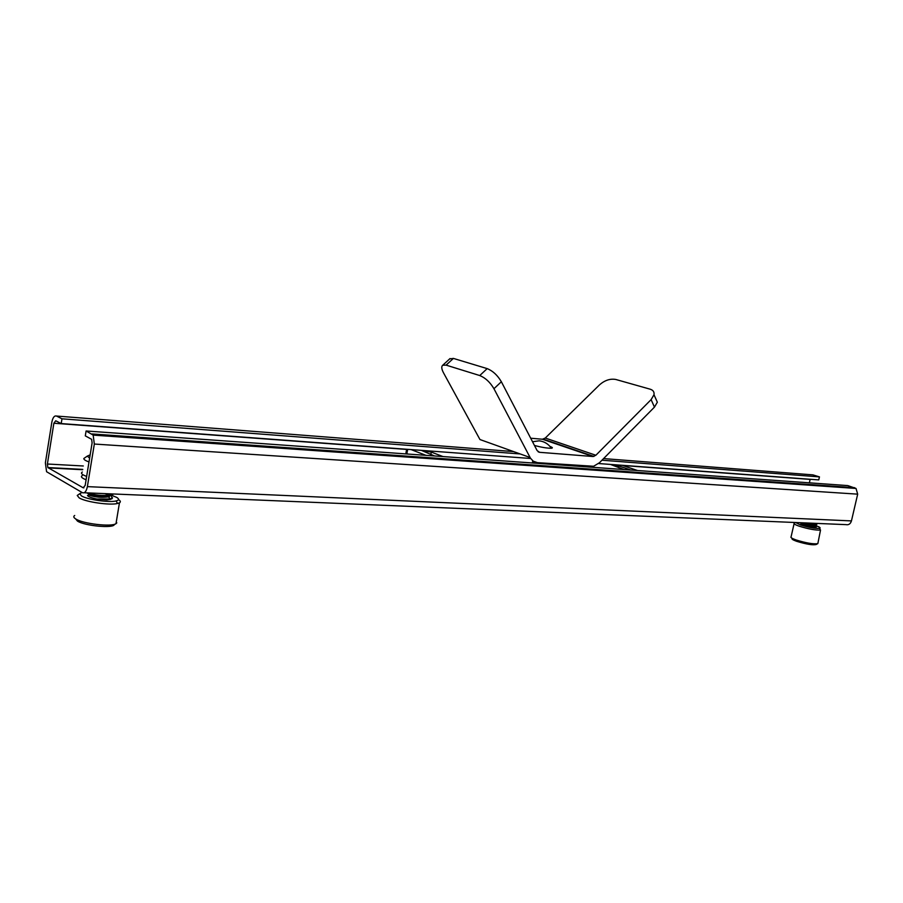 <?xml version="1.0" encoding="UTF-8"?>
<svg xmlns="http://www.w3.org/2000/svg" width="903" height="903" viewBox="0 0 903 903"><rect width="100%" height="100%" fill="white"/><g stroke="black" fill="none" stroke-linecap="round" stroke-linejoin="round"><path stroke-width="1.35" d="M542.421 439.23L592.989 456.512L539.565 452.313L537.116 450.586L501.357 381.743L493.952 388.719L530.433 458.137L533.21 461.162L537.466 462.663L593.61 466.264L599.513 462.697L654.461 407.118L651.108 399.623L653.998 394.724C654.415 391.97 653.129 390.119 650.137 389.182L615.767 379.463C610.236 378.492 604.863 380.242 599.66 384.723L545.277 438.045L542.421 439.23L530.693 438.215M493.952 388.719C490.092 382.206 485.351 377.815 479.753 375.546L446.082 365.128L442.741 365.23C441.251 366.471 441.499 368.988 443.475 372.77L479.956 439.535L530.072 457.494M449.638 358.92L453.408 358.412L446.082 365.128M479.753 375.546L487.18 368.616L453.408 358.412M487.18 368.616C492.79 370.862 497.519 375.23 501.357 381.743M592.989 456.512L595.867 455.259L651.108 399.623M655.183 397.376L657.339 402.219L654.461 407.118M532.646 461.636L534.542 463.126M407.693 449.344L406.881 453.622L407.998 454.051M414.714 456.681L417.558 457.798M411.091 449.592L425.968 455.349M637.484 470.508L622.19 465.293M406.881 453.622L405.989 452.764L406.655 449.265M443.001 456.568L431.295 452.087L421.915 450.62L434.524 455.959M630.825 470.034L618.837 465.925L610.88 464.594L624.097 469.549M550.006 446.443C552.602 447.436 553.065 448.035 551.372 448.238C547.15 448.283 541.507 447.357 534.452 445.45M86.101 479.775C81.699 478.048 80.412 476.649 82.263 475.565M89.002 461.952C85.401 460.654 83.674 459.503 83.821 458.51L85.413 457.415M86.643 476.423C81.834 474.606 80.401 473.138 82.342 472.009M90.153 454.875L87.343 456.094L89.623 458.148M86.09 430.979L93.167 435.111L94.33 444.039L87.377 486.627C86.349 491.435 84.69 493.456 82.399 492.677L46.584 471.727L45.376 462.878L51.843 422.186C52.803 417.525 54.349 415.482 56.483 416.046L61.98 418.811L61.212 423.575L55.738 420.775L53.875 423.236L47.385 464.018L47.859 467.551L83.2 487.801L85.187 485.385L92.106 442.899L91.643 439.321L85.3 435.867L86.09 430.979L847.793 485.588L856.021 488.455L857.681 494.155L851.45 520.907C850.468 523.932 848.651 525.174 845.998 524.632L84.182 492.756M810.172 479.267L809.359 482.823M808.986 484.459L808.828 485.159M61.212 423.575L530.659 458.487M598.621 463.544L818.75 479.911L819.45 476.886L601.985 460.214M61.98 418.811L520.128 453.938M603.576 458.589L812.914 474.876L819.45 476.886M82.004 492.44L79.735 493.738L81.496 495.928C87.298 499.607 109.263 502.79 116.058 500.951C119.173 500.16 119.354 498.953 116.6 497.339L111.6 495.341M109.895 494.844L104.556 493.602M118.507 499.619C120.596 500.894 120.912 501.966 119.456 502.824L117.604 503.468C110.064 505.533 85.616 502.012 79.171 497.892L77.24 495.454L79.069 494.201M114.895 524.158L114.354 524.53C113.688 528.605 84.589 525.93 77.41 521.054L75.638 518.886M74.701 515.489C73.199 516.426 73.549 517.588 75.75 518.965C82.918 523.796 111.487 527.104 115.99 523.684L116.826 522.848L116.035 523.379M110.166 495.702L109.794 495.803C103.777 497.395 97.106 497.079 89.815 494.878L88.945 493.817M109.715 496.289L108.462 496.842C101.757 497.745 95.515 497.26 89.736 495.375L88.934 494.946L89.149 493.885M113.191 493.964L112.604 494.855C109.647 497.293 92.151 495.612 87.591 493.309L86.767 492.857M112.536 497.745L111.961 498.761L106.836 499.935L96.79 499.009C91.451 497.925 88.347 496.763 87.478 495.521L89.984 494.133M111.362 495.758L112.04 498.275L110.324 498.964L96.79 499.009M113.123 493.964L110.934 495.058C102.728 495.995 95.041 495.284 87.873 492.903M89.815 493.569L91.417 493.049M110.572 499.37L106.836 499.935M795.645 522.532L800.295 524.869C808.659 527.431 815.07 528.605 819.529 528.39C821.03 527.939 819.653 526.968 815.398 525.478M794.076 523.729L791.107 536.754C790.272 537.387 791.908 538.448 795.995 539.926C806.255 543.087 813.535 544.317 817.836 543.629L820.522 530.084C815.567 530.332 808.433 529.034 799.132 526.178C795.566 524.925 793.85 523.988 793.985 523.345L794.538 523.006M814.833 524.936L814.856 525.128C812.711 525.693 809.077 525.354 803.963 524.112L802.18 523.085L810.894 525.343M817.463 543.775L816.391 544.419C813.242 545.389 806.627 544.34 796.548 541.281C792.699 539.881 791.265 538.91 792.258 538.357M814.788 525.444L814.562 525.569C812.124 525.952 808.557 525.58 803.896 524.44L801.424 523.074M816.797 524.429L816.752 524.598C814.066 525.23 809.528 524.733 803.128 523.108L802.022 522.792M814.698 525.501L816.323 526.946L815.296 527.431L810.251 526.889C804.945 525.76 801.796 524.711 800.803 523.729L801.266 523.435M814.833 525.219L815.906 526.991L810.251 526.889M816.605 523.401L816.481 524.44C813.468 524.812 809.122 524.282 803.433 522.86M807.858 524.18L812.677 525.444M813.558 525.749L815.894 526.957M817.836 543.629L817.983 542.996M539.565 452.313L538.199 451.839M595.867 455.259L545.277 438.045M618.487 467.619L618.837 465.925M430.821 454.536L431.295 452.087M48.22 467.901L82.704 469.729M47.385 464.018L83.313 465.982M53.875 423.236L406.621 449.434M622.743 465.485L810.138 479.403M56.483 416.046L513.604 451.59M87.377 486.627L851.45 520.907M94.33 444.039L857.681 494.155M91.959 433.937L854.599 487.676M83.2 487.801L83.9 487.834M593.926 456.433L543.358 439.163M657.339 402.219L653.998 394.724M442.741 365.23L450.044 358.547M532.804 460.846L532.488 462.404M551.372 448.238C548.347 443.892 544.272 441.42 539.136 440.822L532.522 441.736M542.624 463.036L542.489 463.702M87.343 456.094L83.821 458.51M47.859 467.551L82.76 469.402M93.167 435.111L856.021 488.455M79.735 493.738L77.24 495.454M110.934 495.058L109.85 493.828M110.324 498.964L108.462 496.842M87.478 495.521L88.934 494.946M115.99 523.684L119.456 502.824M116.058 500.951L117.604 503.468M795.351 522.521L793.985 523.345M816.481 524.44L815.477 523.356M815.906 526.991L814.562 525.569M819.529 528.39L820.522 530.084"/></g></svg>
